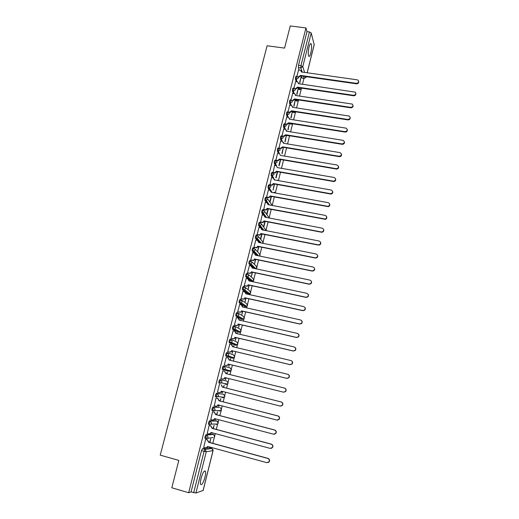 <?xml version="1.0" encoding="UTF-8"?>
<svg xmlns="http://www.w3.org/2000/svg" width="519" height="519" viewBox="0 0 519 519"><rect width="100%" height="100%" fill="white"/><g stroke="black" fill="none" stroke-linecap="round" stroke-linejoin="round"><path stroke-width="0.78" d="M212.758 434.254L205.965 434.721L205.018 436.55L204.901 438.159L205.9 438.529M216.112 420.779L209.468 420.799L208.534 422.583L208.417 424.218L209.423 424.587M219.446 407.389L212.946 406.974L212.031 408.713L211.908 410.367L212.926 410.737M222.768 397.71L224.305 397.295L218.019 396.548L216.436 396.983L216.417 395.167L217.318 393.467L223.618 394.304L216.404 393.233L215.502 394.933L215.385 396.607L216.404 396.97M219.842 379.577L218.947 381.238L218.83 382.931L219.874 383.301L219.861 381.465L220.757 379.811L226.926 381.082L219.842 379.577L220.757 379.811L221.976 381.971L221.425 382.899L219.874 383.301M224.169 366.239L223.254 366.012L222.379 367.627L222.385 369.483L223.293 369.71L223.287 367.854L224.169 366.239L225.389 368.38L224.805 369.333L223.293 369.71L229.372 371.299L230.832 370.936L231.396 370.015L230.209 367.939L224.273 366.265M227.536 352.751L226.647 352.537L225.778 354.107L225.784 355.982L226.693 356.203L226.693 354.328L227.556 352.751L228.782 354.879L228.159 355.859L226.693 356.203L232.642 358.214L234.063 357.883L234.659 356.929L233.472 354.873L227.886 352.875M230.884 339.348L230.021 339.141L229.164 340.672L229.158 342.566L230.066 342.787L230.073 340.886L230.929 339.355L232.149 341.457L231.487 342.469L230.066 342.787L235.892 345.213L237.267 344.908L237.91 343.935L236.722 341.891L231.461 339.588M234.218 326.029L233.368 325.835L232.525 327.327L232.512 329.241L233.42 329.448L233.433 327.534L234.277 326.042L235.496 328.125L234.789 329.163L233.42 329.448L239.123 332.29L240.453 332.017L241.134 331.012L239.947 328.988L234.997 326.419M237.527 312.795L236.696 312.613L235.866 314.06L235.847 315.993L236.748 316.201L236.768 314.261L237.605 312.814L238.818 314.877L238.072 315.948L236.748 316.201L242.328 319.451L243.612 319.204L244.339 318.166L243.152 316.168L238.474 313.34M240.816 299.645L240.005 299.469L239.181 300.877L239.162 302.83L240.063 303.031L240.089 301.078L240.907 299.671L242.126 301.714L241.322 302.811L240.063 303.031L245.519 306.684L246.746 306.469L247.524 305.406L246.337 303.42L241.906 300.358M244.086 286.579L243.294 286.41L242.483 287.779L242.451 289.751L243.353 289.946L243.385 287.974L244.196 286.605L245.409 288.629L244.553 289.758L243.353 289.946L248.692 293.994L249.853 293.812L250.683 292.722L249.503 290.757L245.292 287.461M247.336 273.597L246.564 273.429L245.759 274.765L245.727 276.75L246.622 276.945L246.661 274.953L247.459 273.623L248.672 275.628L247.751 276.789L246.622 276.945L251.845 281.382L252.941 281.233L253.836 280.111L252.649 278.165L248.633 274.648M250.567 260.694L249.808 260.532L249.016 261.829L248.912 263.736L249.873 264.022L249.918 262.011L250.703 260.72L251.916 262.711L250.924 263.899L249.873 264.022L254.641 268.531M253.772 247.868L253.032 247.719L252.253 248.971L252.15 250.911L253.103 251.177L253.149 249.152L253.927 247.9L255.14 249.866L254.07 251.086L253.103 251.177L257.327 255.588M256.963 235.126L256.237 234.977L255.471 236.197L255.367 238.156L256.315 238.416L256.367 236.372L257.132 235.159L258.345 237.112L257.19 238.357L256.315 238.416L260.09 242.749M260.136 222.456L259.429 222.32L258.67 223.501L258.566 225.486L259.5 225.733L259.565 223.676L260.317 222.495L261.531 224.429L260.285 225.7L259.5 225.733L261.433 228.146M263.282 209.871L262.595 209.741L261.848 210.883L261.745 212.894L262.672 213.127L262.737 211.051L263.483 209.91L264.696 211.823L263.347 213.114L262.672 213.127L264.32 215.366M266.416 197.363L265.741 197.233L265.008 198.342L264.904 200.379L265.825 200.6L265.897 198.505L266.63 197.402L267.836 199.296L265.825 200.6L267.317 202.799M269.53 184.926L268.868 184.809L268.141 185.88L268.044 187.943L268.952 188.15L269.03 186.036L269.75 184.965L270.963 186.846L268.952 188.15L270.328 190.337M272.624 172.568L271.975 172.457L271.262 173.489L271.165 175.584L272.066 175.772L272.151 173.644L272.858 172.613L274.071 174.475L272.066 175.772L273.351 177.965M275.699 160.287L275.07 160.176L274.363 161.175L274.266 163.297L275.161 163.472L275.245 161.331L275.952 160.332L277.159 162.175L275.161 163.472L276.361 165.684M278.761 148.077L278.139 147.973L277.444 148.94L277.347 151.087L278.236 151.243L278.327 149.089L279.021 148.123L280.228 149.952L278.236 151.243L279.365 153.475M281.804 135.939L281.188 135.842L280.507 136.776L280.409 138.949L281.292 139.092L281.389 136.919L282.135 135.997L283.277 137.801L281.292 139.092L282.362 141.35M284.834 123.866L284.217 123.769L283.556 124.683L283.452 126.876L284.328 127.012L284.431 124.826L285.093 123.911L286.65 124.145L288.655 122.743L288.804 123.282L286.832 124.56L286.65 124.145M287.85 111.87L287.228 111.773L286.579 112.668L286.469 114.874L287.344 115.01L287.455 112.805L288.103 111.909L289.647 112.201L291.646 110.807L291.788 111.358L289.823 112.636L289.647 112.201M290.848 99.94L290.225 99.849L289.589 100.725L289.472 102.937L290.348 103.073L290.465 100.855L291.094 99.979L291.516 100.141L292.32 101.789L290.348 103.073L291.263 105.409M293.825 88.087L293.196 87.99L292.58 88.846L292.457 91.078L293.332 91.208L293.449 88.976L294.065 88.12L294.591 88.34L295.298 89.93L293.332 91.208L294.202 93.569M296.784 76.299L296.154 76.209L295.551 77.046L295.428 79.29L296.297 79.413L296.42 77.169L297.024 76.332L297.64 76.611L298.256 78.135L296.297 79.413L297.127 81.807M310.79 53.048C311.685 48.909 311.822 45.854 311.192 43.894C310.57 43.025 309.862 44.05 309.065 46.963C308.169 51.128 308.033 54.184 308.656 56.13C309.285 56.993 309.999 55.968 310.79 53.048M204.953 477.292C205.621 474.483 205.79 472.491 205.446 471.317C204.298 470.123 202.845 472.465 201.087 478.356C200.412 481.171 200.243 483.17 200.587 484.344C201.755 485.512 203.214 483.163 204.953 477.292M211.57 448.416L211.778 447.573M212.835 443.33L214.302 437.459M214.749 435.662L215.262 433.599M216.313 429.408L217.662 423.984M218.116 422.174L218.733 419.715M219.764 415.57L221.483 409.744L220.335 407.623M221.47 408.732L222.171 405.923M223.196 401.829L224.331 397.269M224.798 395.42L225.596 392.215M226.608 388.167L227.64 384.021M228.101 382.185L228.996 378.598M229.995 374.595L230.923 370.864M231.383 369.041L232.369 365.078M233.362 361.088L234.192 357.786M234.64 355.976L235.717 351.655M236.716 347.672L237.436 344.785M237.884 342.988L239.051 338.31M240.044 334.333L240.66 331.868M232.415 329.111L234.789 329.163L240.453 332.017L242.36 325.056M243.353 321.079L243.865 319.029M244.306 317.239L245.649 311.887M246.642 307.91L247.05 306.268M247.492 304.484L248.912 298.795M249.905 294.824L250.216 293.585M250.658 291.808L252.163 285.781M253.149 281.817L253.363 280.98M253.804 279.203L255.387 272.858M256.38 268.894L256.49 268.453M256.931 266.675L258.598 260.006M260.038 254.226L261.784 247.239M263.127 241.848L264.95 234.549M266.202 229.547L268.096 221.937M269.251 217.318L271.229 209.404M272.287 205.161L274.337 196.941M275.317 193.01L277.425 184.563M278.411 180.631L280.5 172.256M281.48 168.325L283.556 160.021M284.535 156.096L286.585 147.863M287.565 143.945L289.602 135.777M290.582 131.865L292.593 123.82M293.579 119.85L295.486 112.221M296.557 107.913L298.36 100.692M299.521 96.047L301.221 89.229M302.467 84.253L303.939 78.356M203.091 490.487L195.91 493.018L191.07 491.934L201.482 450.602L202.436 448.727L209.293 447.793L211.908 448.513M171.808 487.782L188.682 492.706L305.957 27.929L290.257 25.95L284.574 48.105L267.11 45.769L160.228 455.15L178.834 460.398L171.808 487.782M191.07 491.934L188.682 492.706M302.11 78.025L301.143 75.956M299.171 69.987L298.38 67.574L300.825 67.911L300.955 65.654L309.421 31.944L311.218 32.969L314.164 44.666M309.421 31.944L306.982 31.633L305.957 27.929M296.965 94.529L298.003 89.119M298.308 89.164L298.12 88.639L296.777 94.017M295.642 81.593L293.981 88.022M294.033 106.239L295.123 100.628M295.421 100.673L295.233 100.167L293.838 105.74M292.69 93.349L290.997 99.875M291.081 118.014L292.223 112.201M292.528 112.253L292.333 111.76L290.887 117.534M289.719 105.169L288 111.806M288.116 129.867L289.304 123.846M289.608 123.898L289.414 123.425L287.915 129.4M286.728 117.067L284.983 123.801M285.132 141.784L286.371 135.563M286.676 135.608L286.527 135.277M283.718 129.03L281.947 135.868M282.128 153.773L283.419 147.344M280.695 141.071L278.924 148.019M277.646 153.183L275.842 160.131M274.583 165.366L273.02 172.704M271.502 177.628L269.932 184.991M274.246 183.992L273.033 190.11L274.551 184.044M268.407 189.96L266.558 197.038L266.824 197.35M265.287 202.371L263.697 209.78M262.153 214.853L260.551 222.294M258.994 227.419L257.106 234.627L257.385 234.88M255.822 240.057L253.914 247.31L254.2 247.55M258.566 246.59L257.696 251.371L258.877 246.655M252.63 252.772L250.703 260.077L250.995 260.291M255.374 259.344L254.576 263.847L255.685 259.409M249.418 265.572L247.472 272.916L247.771 273.117M252.163 272.177L251.43 276.393L252.474 272.241M246.194 278.45L244.222 285.839L244.527 286.014M248.925 285.087L248.27 289.025L249.237 285.152M242.944 291.412L240.952 298.847L241.264 299.002M245.675 298.081L245.091 301.727L245.987 298.146M243.742 307.125L243.392 307.183M239.687 304.452L237.663 311.932L237.974 312.068M242.399 311.153L241.893 314.508L242.71 311.225M240.414 320.411L240.213 319.866M240.531 319.938L240.096 320.34M236.411 317.576L234.354 325.102L234.672 325.212M239.103 324.31L238.669 327.366L239.421 324.381M237.099 333.646L236.988 332.757M237.3 332.835L237.008 332.685L236.781 333.574M233.141 330.791L231.02 338.349L231.344 338.44M235.788 337.551L235.431 340.308L236.106 337.622M233.764 346.964L233.738 345.732M234.056 345.803L233.751 345.68L233.446 346.893M229.885 344.097L227.666 351.681L227.997 351.759M232.454 350.87L232.175 353.329L232.765 350.948M230.41 360.374L230.468 358.778M230.786 358.856L230.475 358.752L230.092 360.296M226.556 357.474L226.232 357.377M226.563 357.461L226.239 357.351L224.292 365.104L224.63 365.155M229.093 364.28L228.892 366.427L229.411 364.357M227.03 373.862L227.179 371.915M227.497 371.993L227.179 371.909L226.712 373.784M223.176 370.929L222.852 370.806L220.893 378.611L221.23 378.682L220.893 378.598M223.189 370.89L222.852 370.806M225.713 377.78L225.59 379.61L225.272 379.525M223.637 387.421L224.189 385.208L223.319 387.336M219.777 384.456L219.446 384.345L217.474 392.202L219.245 392.604L220.815 392.182L221.379 391.144L280.163 406.079L282.278 405.307C283.037 403.776 282.66 402.66 281.136 401.966L222.385 387.129L221.198 384.832L222.67 387.174L281.343 401.991C282.861 402.686 283.244 403.801 282.479 405.333L280.558 406.137M222.307 391.378L221.944 392.825L222.275 392.87L221.957 392.792M220.225 401.057L220.86 398.508L219.9 400.979M216.358 398.06L216.021 397.976L214.302 405.897M218.882 405.067L218.596 406.195L218.934 406.215L218.609 406.137M216.786 414.791L217.513 411.891L216.462 414.707M212.913 411.755L212.569 411.69L210.772 419.644M215.43 418.846L215.229 419.644L215.567 419.65L215.249 419.56M213.322 428.61L214.139 425.353L213.004 428.525M209.449 425.535L209.099 425.496L207.25 433.488M211.953 432.71L212.187 433.164L211.862 433.073M209.845 442.519L210.746 438.905L209.52 442.428M205.959 439.405L205.608 439.385L203.72 447.423M229.372 371.299L222.385 369.483M232.661 358.22L225.784 355.982M235.042 345.012L229.158 342.566M238.292 332.102L232.512 329.241M241.517 319.263L235.847 315.993M244.728 306.502L239.162 302.83M247.913 293.825L242.451 289.751M251.079 281.22L245.727 276.75M253.772 268.349L252.202 266.87M251.241 265.968L248.977 263.834M256.451 255.406L255.75 254.68M254.232 253.103L252.208 250.995M257.268 240.349L255.419 238.24M260.311 227.672L258.611 225.557M263.354 215.087L261.784 212.959M266.396 202.579L264.937 200.431M269.432 190.149L268.07 187.988M272.462 177.796L271.184 175.617M275.485 165.522L274.279 163.316M278.489 153.326L277.354 151.094L278.229 151.237L279.456 153.501M281.486 141.2L280.409 138.949M287.63 135.712L287.267 135.394M284.47 129.153L283.452 126.876M290.549 124.054L290.037 123.353M287.442 117.177L286.469 114.874M293.449 112.461L292.813 111.39M290.393 105.273L289.472 102.937M296.336 100.939L295.59 99.505M293.339 93.439L292.457 91.078M299.21 89.482L298.367 87.692M296.265 81.678L295.428 79.29M299.878 82.891L300.871 77.675M301.169 77.72L300.994 77.175L299.697 82.359M298.581 69.903L296.946 76.241M208.463 446.664L208.781 446.762L208.456 446.677M212.187 433.164L212.277 432.794M215.567 419.65L215.748 418.93M218.934 406.215L219.2 405.151M222.275 392.87L222.625 391.462M225.59 379.61L226.031 377.858M260.798 238.974L262.05 233.978M263.886 226.647L265.203 221.379M266.954 214.399L268.342 208.859M270.003 202.215L271.456 196.416M276.076 177.972L277.633 171.75M279.112 165.833L280.688 159.534M218.551 410.808L218.888 410.497M221.879 397.483L222.294 397.054M225.194 384.242L225.668 383.71M228.542 371.085L229.009 370.449M231.902 357.967L232.324 357.286M235.211 344.927L235.607 344.207M238.481 331.972L238.87 331.219M241.731 319.101L242.107 318.316M244.955 306.307L245.312 305.503M248.16 293.592L248.504 292.781M251.339 280.954L251.663 280.143M254.498 268.394L254.803 267.596M257.742 255.672L257.924 255.134M306.982 31.633L298.503 65.31L298.38 67.574M286.449 135.264L284.925 141.337M283.426 147.338L281.921 153.345M280.383 159.476L278.891 165.425M277.321 171.698L275.849 177.576M271.145 196.357L269.77 201.865M268.031 208.8L266.714 214.062M264.898 221.321L263.639 226.329M261.738 233.913L260.551 238.675M300.52 75.411L300.65 76.001L298.697 77.273L298.542 76.799L300.52 75.411L356.352 83.332C358.473 83.034 359.083 82.021 358.194 80.296L357.176 79.816L301.383 71.966L300.851 70.37L298.535 69.903M301.448 71.33L301.61 71.998M358.694 81.438C358.85 82.949 358.091 83.741 356.43 83.812L300.676 75.891M297.582 87.14L297.718 87.717L295.759 88.989L295.59 88.528L297.582 87.14L353.523 95.301C355.736 94.958 356.313 93.907 355.262 92.155L298.451 83.669L297.835 82.015L295.596 81.587M298.509 83.001L298.685 83.708M355.872 93.368C356.04 94.899 355.288 95.704 353.608 95.768L297.744 87.601M294.623 98.934L294.76 99.499L292.8 100.777L292.632 100.329L294.623 98.934L350.682 107.349C352.985 106.933 353.523 105.85 352.291 104.085L295.499 95.451L294.786 93.731L292.645 93.336M295.551 94.737L295.733 95.483M353.037 105.37C353.212 106.92 352.459 107.731 350.773 107.796L294.792 99.388M292.573 106.538L292.768 107.336M350.176 117.443C350.377 119.013 349.618 119.831 347.918 119.895L291.821 111.241M291.646 110.807L347.821 119.467C350.228 118.981 350.714 117.852 349.281 116.087L292.528 107.297L291.717 105.519L289.667 105.162M289.576 118.41L289.784 119.253M347.302 129.588C347.516 131.184 346.763 132.008 345.044 132.073L288.83 123.165M288.655 122.743L344.94 131.657C347.458 131.08 347.886 129.919 346.225 128.18L289.537 119.214L288.622 117.385L286.676 117.06M285.645 134.758L285.794 135.277L283.822 136.562L283.634 136.16L285.645 134.758L342.047 143.925C344.668 143.244 345.031 142.05 343.13 140.351L286.533 131.21L284.328 127.012L286.313 125.728L285.093 123.911M286.559 130.353L286.786 131.249M344.408 141.804C344.648 143.419 343.896 144.256 342.151 144.327L285.826 135.161M281.999 135.894L283.634 136.16M283.666 129.023L285.359 129.296M282.615 146.845L282.771 147.344L280.792 148.635L280.597 148.246L282.615 146.845L339.186 156.277C341.872 155.434 342.144 154.214 340.01 152.625L283.51 143.27L282.355 141.343L280.636 141.064M283.523 142.368L283.763 143.315M341.496 154.091C341.762 155.7 341.028 156.556 339.296 156.66L282.803 147.234M278.904 147.96L280.597 148.246M275.849 160.118L277.717 160.429L279.566 159.002L279.76 159.372L277.912 160.799L276.03 160.481M338.563 166.45C338.881 167.968 338.226 168.844 336.591 169.077L279.76 159.372M279.566 159.002L336.481 168.714C338.991 167.715 339.186 166.482 337.065 165.016L280.468 155.408L279.287 153.462L277.594 153.176M272.773 172.34L274.765 172.665L276.497 171.231L276.698 171.588L274.966 173.022L272.962 172.691M335.611 178.88C335.968 180.307 335.391 181.196 333.873 181.553L276.698 171.588M276.497 171.231L333.749 181.209C336.078 180.074 336.202 178.834 334.126 177.492L277.406 167.618L276.231 165.652L274.532 165.36M269.679 184.641L271.794 184.972L273.416 183.538L273.617 183.875L272.001 185.309L269.867 184.978M332.64 191.388C333.036 192.731 332.53 193.626 331.116 194.087L273.617 183.875M273.416 183.538L330.992 193.756C333.133 192.517 333.192 191.277 331.161 190.038L274.324 179.905L273.15 177.92L271.443 177.615M266.565 197.019L268.803 197.35L270.315 195.923L270.522 196.24L269.011 197.668L266.76 197.337M329.643 203.961C330.071 205.232 329.636 206.14 328.326 206.679L270.522 196.24M270.315 195.923L328.203 206.367C330.168 205.044 330.162 203.811 328.183 202.669L271.229 192.264L270.049 190.259L268.342 189.948M263.431 209.468L265.786 209.793L267.188 208.379L267.402 208.683L266 210.091L263.626 209.767M268.025 203.487L268.381 204.746M326.62 216.611C327.087 217.818 326.717 218.733 325.504 219.342L267.402 208.683M267.188 208.379L325.368 219.044C327.171 217.662 327.113 216.442 325.179 215.372L268.109 204.694L266.935 202.676L265.222 202.358M260.285 221.996L262.744 222.307L264.048 220.912L264.268 221.198L262.964 222.593L260.48 222.281M264.859 215.923L265.248 217.26M323.577 229.333C324.083 230.488 323.765 231.403 322.636 232.077L321.404 232.22L264.268 221.198M264.048 220.912L321.267 231.948L322.5 231.798C324.154 230.371 324.044 229.158 322.163 228.159L264.975 217.208L263.795 215.171L262.082 214.84M257.113 234.601L259.675 234.893L260.888 233.518L261.109 233.79L259.902 235.159L257.307 234.867M261.667 228.438L262.095 229.846M320.508 242.133C321.053 243.242 320.794 244.164 319.73 244.884L318.368 245.091L261.109 233.79M260.888 233.518L318.225 244.838L319.594 244.624C321.112 243.164 320.963 241.964 319.127 241.024L261.823 229.794L260.642 227.737L258.923 227.406M253.921 247.284L256.581 247.557L257.703 246.207L257.937 246.46L256.814 247.803L254.115 247.531M258.449 241.024L258.923 242.516M317.414 254.998C317.998 256.075 317.79 257.002 316.791 257.774L315.312 258.047L257.937 246.46M257.703 246.207L315.163 257.807L316.642 257.534C318.05 256.055 317.862 254.868 316.071 253.973L258.644 242.457L257.463 240.388L255.744 240.044M250.709 260.051L253.46 260.291L254.505 258.975L254.738 259.215L253.7 260.525L250.904 260.272M255.205 253.694L255.731 255.264M314.287 267.94C314.929 268.991 314.767 269.925 313.813 270.749L312.237 271.08L254.738 259.215M254.505 258.975L312.081 270.86L313.664 270.529C314.968 269.03 314.748 267.856 312.996 267L255.452 255.205L254.271 253.11L252.545 252.759M247.485 272.89L250.314 273.111L251.527 272.04L250.554 273.325L247.673 273.091M251.936 266.429L252.513 268.083M311.134 280.961C311.835 281.979 311.724 282.933 310.803 283.809L309.142 284.198L251.527 272.04M251.287 271.826L308.98 283.997L310.647 283.608C311.867 282.096 311.614 280.935 309.901 280.111L252.234 268.025L251.053 265.916L249.328 265.553M244.235 285.813L247.141 286.008L248.29 284.95L247.388 286.203L244.417 285.995M248.633 279.248L249.282 280.993M307.942 294.052C308.714 295.052 308.656 296.018 307.767 296.959L306.028 297.4L248.29 284.95M248.043 284.749L305.86 297.218L307.605 296.771C308.747 295.259 308.468 294.104 306.787 293.306L249.003 280.928L247.823 278.8L246.09 278.431M240.965 298.814L243.936 298.983L245.033 297.938L244.19 299.165L241.14 298.97M245.305 292.152L246.025 293.975L244.566 291.762L242.834 291.386M304.718 307.222C305.568 308.202 305.561 309.188 304.698 310.187L302.888 310.686L245.033 297.938M244.786 297.757L302.72 310.518L304.53 310.025C305.6 308.507 305.308 307.358 303.647 306.586L245.779 293.786M237.67 311.893L240.712 312.042L241.757 311.011L240.965 312.204L237.832 312.029M241.951 305.127L242.756 307.04M301.448 320.47C302.402 321.423 302.454 322.435 301.597 323.512L299.735 324.051L241.757 311.011M241.504 310.849L299.56 323.908L301.429 323.363C302.441 321.838 302.129 320.703 300.495 319.951L242.47 306.982L241.29 304.809L239.551 304.419M234.361 325.063L236.106 325.465L237.455 325.186L238.461 324.161L237.721 325.329L236.366 325.601L234.491 325.173M238.571 318.192L239.46 320.191M298.14 333.808C299.204 334.729 299.32 335.767 298.477 336.922L296.557 337.506L238.461 324.161M238.202 324.018L296.381 337.382L298.302 336.799C299.255 335.268 298.931 334.139 297.322 333.399L239.175 320.126L237.994 317.939L236.255 317.544M231.026 338.31L232.778 338.719L234.179 338.414L235.146 337.395L234.445 338.537L233.044 338.842L231.098 338.382M235.159 331.343L236.145 333.425M294.792 347.23C295.979 348.106 296.161 349.17 295.324 350.422L293.365 351.052L235.146 337.395M234.88 337.272L293.177 350.948L295.142 350.319C296.051 348.787 295.713 347.659 294.124 346.939L235.86 333.36L234.679 331.148L232.934 330.739M227.672 351.642L229.424 352.064L230.877 351.726L231.811 350.714L231.15 351.83L229.703 352.167L227.666 351.674M231.714 344.584L232.804 346.737M291.399 360.75C292.729 361.568 292.976 362.658 292.152 364.014L290.147 364.682L231.811 350.714M231.532 350.617L289.959 364.598L291.963 363.929C292.833 362.398 292.476 361.276 290.912 360.562L232.525 346.673L231.338 344.441L229.593 344.026M224.299 365.058L226.057 365.493L227.549 365.123L228.451 364.124L227.828 365.207L226.336 365.571L224.299 365.071M228.237 357.902L229.45 360.141M287.974 374.374C289.44 375.114 289.764 376.223 288.953 377.696L286.91 378.396L228.451 364.124M228.172 364.04L286.715 378.332L288.759 377.631C289.589 376.1 289.226 374.978 287.675 374.27L229.164 360.069L227.977 357.818L226.226 357.396M220.906 378.565L222.664 379L224.195 378.611L224.785 377.547L283.452 392.163L285.528 391.423C286.326 389.892 285.95 388.776 284.418 388.076L225.784 373.557L224.597 371.286L226.07 373.622L284.613 388.121C286.151 388.822 286.52 389.938 285.729 391.469L283.653 392.202M225.071 377.618L224.48 378.669L222.774 379.026M222.846 370.851L224.597 371.286M221.658 391.216L221.107 392.221L219.569 392.649M214.049 405.832L215.813 406.286L217.416 405.839L217.948 404.826L276.861 420.085L278.995 419.287C279.735 417.75 279.345 416.64 277.834 415.946L218.96 400.785L217.772 398.469L219.258 400.811L278.048 415.953C279.553 416.64 279.942 417.756 279.203 419.287L277.464 420.15M218.233 404.898L217.714 405.858L216.261 406.338M216.027 397.976L218.071 398.501M216.014 398.015L217.772 398.469M210.584 419.592L212.355 420.059L213.984 419.592L214.496 418.599L273.532 434.189L275.693 433.365C276.406 431.821 276.017 430.712 274.512 430.024L215.515 414.525L214.328 412.196L215.813 414.538L274.733 430.004C276.231 430.692 276.621 431.802 275.907 433.339L274.343 434.228M214.782 418.671L214.289 419.592L212.92 420.111M212.693 411.697L214.632 412.203M212.563 411.729L214.328 412.196M207.1 433.449L208.872 433.923L210.532 433.43L211.019 432.457L270.178 448.384L272.371 447.527C273.059 445.99 272.663 444.874 271.171 444.186L212.044 428.363L210.863 426.008L212.355 428.35L271.392 444.147C272.877 444.835 273.279 445.951 272.592 447.488L271.184 448.39M211.304 432.535L210.844 433.41L209.559 433.962M209.274 425.489L211.168 425.995M209.092 425.535L210.863 426.008M203.591 447.391L205.368 447.878L207.062 447.359L207.522 446.411L266.805 462.669L269.017 461.793C269.692 460.249 269.283 459.133 267.804 458.446L208.554 442.285L207.366 439.904L208.872 442.253L268.031 458.387C269.51 459.075 269.912 460.184 269.244 461.728L267.986 462.624M207.49 446.541L207.373 447.32L206.173 447.891M205.816 439.366L207.684 439.878M205.595 439.424L207.366 439.904M213.075 437.569L205.985 438.549L205.939 436.797L206.886 434.967L213.653 434.5M205.965 434.721L206.886 434.967L208.106 437.212L207.658 438.049L204.901 438.159M216.494 424.01L216.086 424.451L217.682 423.984L211.136 424.127L209.488 424.607L209.455 422.829L210.383 421.045L217.007 421.019M209.468 420.799L210.383 421.045L211.609 423.27L211.136 424.127L208.417 424.218M219.881 410.542L219.44 411.035L221.003 410.594L212.829 410.607L212.946 408.953L213.867 407.207L219.407 407.383M212.946 406.974L213.867 407.207L215.087 409.413L214.594 410.289L211.908 410.367M216.404 393.233L217.318 393.467L218.544 395.647L218.019 396.548L215.385 396.607M202.436 448.727L205.037 449.441L211.817 448.481L213.011 450.674L206.264 451.712L195.91 493.018M203.059 490.624L213.03 450.589M301.811 77.986L304.186 78.324L303.531 76.293M302.168 72.076L300.825 67.911L302.785 66.633L304.614 72.42M305.951 76.637L306.087 77.084L306.191 76.669M307.164 72.777L314.255 44.323M311.218 32.969L302.785 66.633L300.955 65.654L298.503 65.31M212.686 434.234L213.581 434.474L214.769 436.648L214.334 437.459L214.568 435.233M216.053 420.766L216.948 421L218.136 423.154L217.682 423.984C218.57 422.823 218.369 421.869 217.085 421.13M235.01 345.005L235.892 345.213M238.24 332.089L239.175 332.303M241.452 319.25L242.399 319.464M244.644 306.489L245.604 306.697M247.816 293.806L248.796 294.014M250.975 281.194L251.962 281.402M251.923 261.907L255.776 265.644L256.963 267.577L255.997 268.732L256.976 266.831M255.179 249.237L258.89 253.207L260.071 255.121L259.494 256.029M258.397 236.638L261.978 240.842L263.159 242.736L262.893 243.314M262.919 230.008L261.894 228.73M261.576 224.104L266.163 230.644M265.78 217.364L265.008 216.313M264.729 211.642L269.316 218.038M268.673 204.797L268.187 204.084M267.849 199.238L272.358 205.492M271.58 192.322L271.301 191.881M287.383 135.66L288.116 135.537M290.303 123.989L291.153 124.125L290.887 123.49M288.311 117.313L287.344 115.01L289.323 113.719L288.415 112.013M293.203 112.389L294.052 112.519L293.663 111.527M296.089 100.855L296.939 100.984L296.44 99.635M298.957 89.385L299.807 89.508L299.216 87.821M300.047 89.605L301.727 88.185M297.179 101.069L298.762 99.985M294.299 112.597L295.694 111.838M291.393 124.19L292.508 123.749M288.48 135.855L289.122 135.699M224.701 395.212L224.305 397.295L224.811 396.419L223.644 394.31M277.996 180.554L277.321 180.145M275.271 192.997L274.214 192.121M255.861 268.784L250.924 263.899L248.912 263.736M226.083 384.462L227.582 384.073L228.113 383.178L226.926 381.082M304.504 78.337L306.242 76.682M201.482 450.602L204.084 451.322L205.037 449.441L206.264 451.712L204.084 451.322L193.691 492.7M300.495 75.521L300.65 76.001M356.352 83.332L356.43 83.812M297.549 87.25L297.718 87.717M353.523 95.301L353.608 95.768M294.591 99.051L294.76 99.499M350.682 107.349L350.773 107.796M291.62 110.917L291.788 111.358M347.821 119.467L347.918 119.895M288.622 122.86L288.804 123.282M344.94 131.657L345.044 132.073M285.612 134.875L285.794 135.277M342.047 143.925L342.151 144.327M282.583 146.961L282.771 147.344M339.134 156.271L339.244 156.647M279.54 159.119L279.728 159.489M277.548 160.41L277.743 160.78M336.202 168.688L336.312 169.051M276.471 171.348L276.666 171.705M274.473 172.639L274.674 172.996M333.25 181.183L333.373 181.527M273.383 183.655L273.591 183.998M271.385 184.952L271.586 185.289M330.285 193.756L330.408 194.087M270.282 196.039L270.49 196.364M310.362 43.784L311.192 43.894M204.402 471.025L205.446 471.317M298.983 89.45L299.833 89.573L301.76 88.191M296.109 100.907L296.959 101.03L298.827 99.992M293.222 112.428L295.798 111.857M290.316 124.015L292.645 123.769M287.39 135.673L289.284 135.725M274.266 163.297L275.368 163.491L276.601 165.769M271.165 175.584L272.397 175.798L273.792 178.192M268.044 187.943L269.406 188.17L272.066 192.413M264.904 200.379L266.39 200.606L269.303 204.921M261.745 212.894L263.347 213.114L266.565 217.513M258.566 225.486L260.285 225.7L263.853 230.196M255.367 238.156L257.19 238.357L261.193 242.97M252.15 250.911L254.07 251.086L258.598 255.848M245.656 276.646L247.751 276.789L252.941 281.233L253.843 279.332M242.373 289.641L244.553 289.758L249.853 293.812L250.69 291.905M239.077 302.713L241.322 302.811L246.746 306.469L247.511 304.556M235.756 315.87L238.072 315.948L243.612 319.204L244.319 317.278M229.048 342.436L231.487 342.469L237.267 344.908L237.871 342.949M225.668 355.846L228.159 355.859L234.063 357.883L234.607 355.898M222.262 369.346L224.805 369.333L230.832 370.936L231.331 368.925M218.83 382.931L221.425 382.899L227.582 384.073L228.023 382.029M277.905 180.541L277.341 180.19M274.843 179.996L274.395 179.224M275.239 192.99L274.24 192.166M269.355 218.045L269.309 217.558M266.221 230.657L266.253 229.768M262.958 243.327L263.178 242.049M259.539 256.042L260.084 254.401M221.003 410.594L221.347 408.472M301.844 78.058L304.218 78.401L306.1 77.253M203.124 490.572L213.075 450.648L212.764 449.188M307.209 72.783L314.255 44.504M280.643 148.252L280.837 148.642M339.186 156.277L339.296 156.66M277.717 160.429L277.912 160.799M336.481 168.714L336.591 169.077M274.765 172.665L274.966 173.022M333.749 181.209L333.873 181.553M271.794 184.972L272.001 185.309M330.992 193.756L331.116 194.087"/></g></svg>
